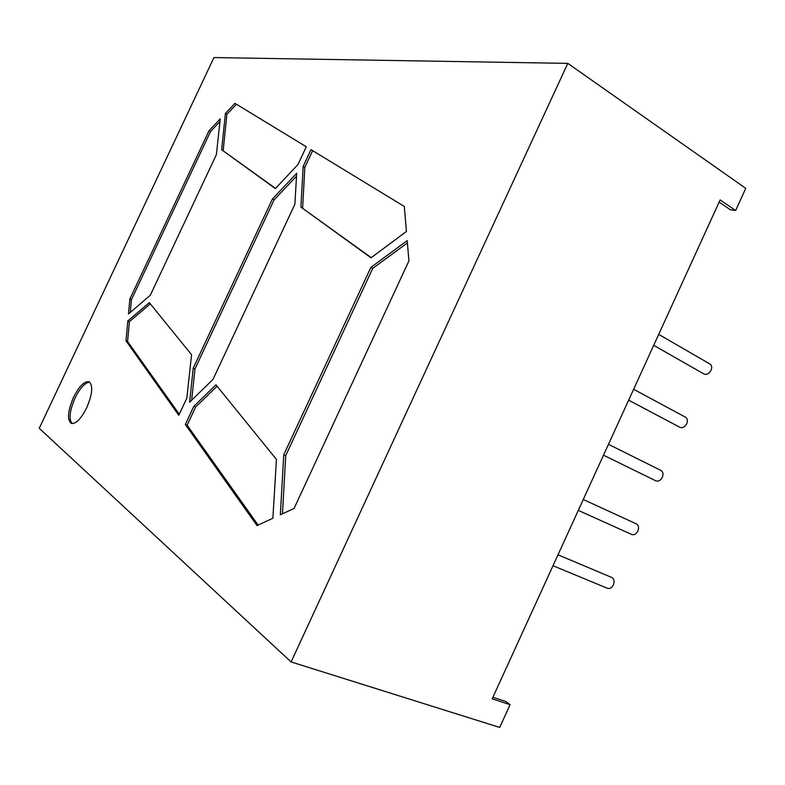 <?xml version="1.0" encoding="UTF-8"?>
<svg xmlns="http://www.w3.org/2000/svg" width="785" height="785" viewBox="0 0 785 785"><rect width="100%" height="100%" fill="white"/><g stroke="black" fill="none" stroke-linecap="round" stroke-linejoin="round"><path stroke-width="1.18" d="M552.993 565.73L607.531 588.318C609.847 588.966 611.79 587.828 613.36 584.913C614.626 581.371 614.106 578.898 611.78 577.466L557.998 554.799M578.29 510.368L631.748 534.516C634.172 535.252 636.223 534.085 637.881 531.033C639.118 527.687 638.637 525.312 636.449 523.919L583.265 499.495M603.508 455.182L655.897 480.862C658.429 481.676 660.577 480.489 662.344 477.29C663.531 474.13 663.099 471.863 661.048 470.5L608.473 444.32M628.648 400.164L679.977 427.354C682.607 428.247 684.863 427.03 686.738 423.694C687.886 420.711 687.493 418.552 685.58 417.227L633.613 389.281M653.709 345.322L703.998 373.994C706.726 374.975 709.081 373.719 711.073 370.245C712.172 367.419 711.828 365.368 710.052 364.083L658.703 334.371M86.723 407.749C92.493 393.942 93.248 385.268 88.99 381.736C84.319 381.019 79.157 386.23 73.505 397.357C67.716 411.085 66.97 419.769 71.278 423.409C75.89 424.126 81.041 418.905 86.723 407.749M89.725 382.177C85.084 382.481 80.198 387.751 75.075 397.985C69.649 410.634 68.668 419.17 72.122 423.606M213.952 57.56L39.25 428.316L291.098 661.941L567.8 63.379L213.952 57.56M567.8 63.379L745.75 188.341L735.633 210.517L720.139 199.92L492.195 698.817L510.093 704.685L505.834 701.515L492.901 697.257M294.875 204.247L296.691 173.289L272.434 198.978L193.247 368.155L189.597 402.234L213.01 379.371L294.875 204.247M149.307 302.617L127.827 320.937L125.983 340.808L178.803 415.294L186.82 398.152L191.55 354.722L149.307 302.617M209.055 130.683L129.878 298.987L128.475 313.961L150.308 295.219L216.395 154.606L220.222 118.888L209.055 130.683L210.537 131.507L131.419 299.693L129.878 298.987M306.287 146.775L234.941 103.335L225.423 113.383L221.635 149.729L275.349 188.596L298.006 164.487L306.287 146.775M272.886 518.247L276.438 459.441L215.944 384.817L193.875 406.237L185.329 424.499L257.019 525.577L272.886 518.247M294.071 508.454L408.926 260.885L407.209 240.612L370.873 267.371L283.758 454.78L280.343 514.793L294.071 508.454M404.304 206.465L311.007 149.65L303.157 166.43L300.91 207.093L371.011 257.814L406.434 231.477L404.304 206.465M735.633 210.517L730.335 209.742L719.138 202.098M510.093 704.685L499.711 727.44L291.098 661.941M282.472 513.812L285.73 455.594L283.758 454.78M285.73 455.594L372.747 268.362L370.873 267.371M407.405 242.899L372.747 268.362M217.082 386.22L195.651 406.983L187.124 425.225L258.128 525.067M187.124 425.225L185.329 424.499M195.651 406.983L193.875 406.237M371.256 257.637L300.91 207.093M302.627 208.015L304.825 167.372L303.157 166.43M304.825 167.372L312.646 150.651M275.515 188.41L221.635 149.729M223.166 150.563L226.914 114.227L225.423 113.383M236.403 104.228L226.914 114.227M219.928 121.596L210.537 131.507M131.419 299.693L130.251 312.45M150.308 303.844L129.397 321.644L127.827 320.937M129.397 321.644L127.572 341.495L179.304 414.235M127.572 341.495L125.983 340.808M191.658 400.213L194.984 368.911L193.247 368.155M272.434 198.978L274.102 199.871L194.984 368.911M274.102 199.871L296.524 176.164"/></g></svg>
